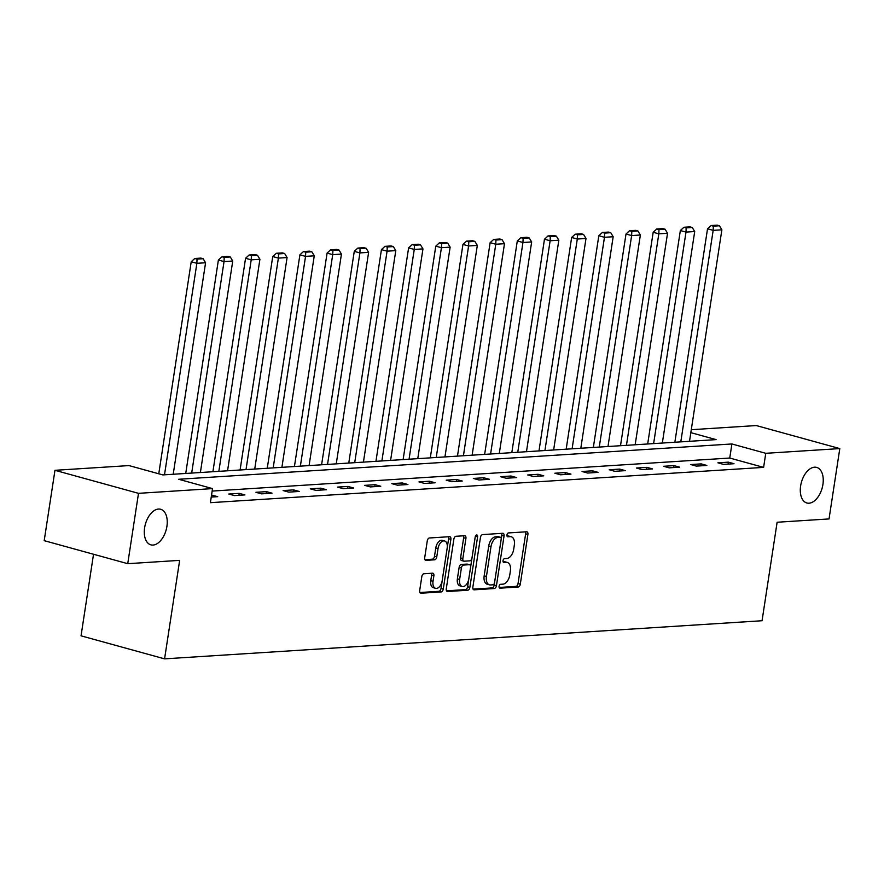 <?xml version="1.0" encoding="UTF-8"?>
<svg xmlns="http://www.w3.org/2000/svg" width="884" height="884" viewBox="0 0 884 884"><rect width="100%" height="100%" fill="white"/><g stroke="black" fill="none" stroke-linecap="round" stroke-linejoin="round"><path stroke-width="1.33" d="M499.095 586.313A1.978 1.16 105.4 0 0 499.769 588.147A1.978 1.16 105.4 0 0 500.001 588.18L518.168 587.02A2.829 1.646 105.4 0 0 520.3 584.147L527.903 534.433A2.829 1.646 105.4 0 0 526.952 531.803A2.829 1.646 105.4 0 0 526.621 531.781L508.455 532.93A1.978 1.16 105.4 0 0 506.963 534.942A1.978 1.16 105.4 0 0 507.626 536.776A1.978 1.16 105.4 0 0 507.858 536.798L510.212 536.654A9.061 5.282 105.4 0 1 511.261 536.754A9.061 5.282 105.4 0 1 514.333 545.141L513.692 549.284A9.061 5.282 105.4 0 1 506.875 558.467L504.521 558.622A1.978 1.16 105.4 0 0 503.029 560.633A1.978 1.16 105.4 0 0 503.703 562.467A1.978 1.16 105.4 0 0 503.924 562.489L506.278 562.334A9.061 5.282 105.4 0 1 507.339 562.445A9.061 5.282 105.4 0 1 510.399 570.832L509.77 574.976A9.061 5.282 105.4 0 1 502.941 584.158L500.587 584.313A1.978 1.16 105.4 0 0 499.095 586.313M166.921 526.356A18.453 10.774 105.4 0 0 160.678 509.272A18.453 10.774 105.4 0 0 144.622 527.77A18.453 10.774 105.4 0 0 150.866 544.853A18.453 10.774 105.4 0 0 166.921 526.356M822.916 484.487A18.453 10.774 105.4 0 0 816.672 467.404A18.453 10.774 105.4 0 0 800.628 485.913A18.453 10.774 105.4 0 0 806.871 502.996A18.453 10.774 105.4 0 0 822.916 484.487M423.944 573.749A2.829 1.646 105.4 0 0 421.812 576.622L419.679 590.567A2.829 1.646 105.4 0 0 420.629 593.186A2.829 1.646 105.4 0 0 420.961 593.219L441.138 591.926A2.829 1.646 105.4 0 0 443.271 589.064L450.884 539.339A2.829 1.646 105.4 0 0 449.923 536.721A2.829 1.646 105.4 0 0 449.591 536.687L429.414 537.98A2.829 1.646 105.4 0 0 427.281 540.853L424.707 557.693A2.829 1.646 105.4 0 0 425.668 560.323A2.829 1.646 105.4 0 0 425.989 560.346L434.63 559.804A2.829 1.646 105.4 0 0 436.762 556.931L438.033 548.577A7.569 4.42 105.4 0 1 444.619 540.986A7.569 4.42 105.4 0 1 447.182 547.992L442.177 580.722A7.569 4.42 105.4 0 1 435.591 588.313A7.569 4.42 105.4 0 1 433.027 581.307L433.867 575.849A2.829 1.646 105.4 0 0 432.906 573.23A2.829 1.646 105.4 0 0 432.574 573.197L423.944 573.749M691.288 429.701L756.262 425.558L839.8 448.586L829.037 518.93L777.124 522.245L762.052 620.734L164.579 658.856L179.651 560.368L127.738 563.683L138.501 493.338L54.963 470.31L128.998 465.581L162.866 474.918L716.095 439.613L690.835 432.652M839.8 448.586L765.765 453.304L731.897 443.967L178.667 479.272L212.536 488.609L138.501 493.338M212.536 488.609L210.381 502.676L763.61 467.382L765.765 453.304M472.852 587.175A2.829 1.646 105.4 0 0 473.813 589.794A2.829 1.646 105.4 0 0 474.133 589.827L494.311 588.534A2.829 1.646 105.4 0 0 496.443 585.672L504.057 535.947A2.829 1.646 105.4 0 0 503.095 533.328A2.829 1.646 105.4 0 0 502.764 533.295L482.587 534.588A2.829 1.646 105.4 0 0 480.454 537.461L472.852 587.175M467.724 590.236L447.547 591.518A2.829 1.646 105.4 0 1 447.227 591.484A2.829 1.646 105.4 0 1 446.265 588.866L453.868 539.152A2.829 1.646 105.4 0 1 456 536.279L464.641 535.726A2.829 1.646 105.4 0 1 464.973 535.759A2.829 1.646 105.4 0 1 465.923 538.389L462.84 558.544A2.829 1.646 105.4 0 0 463.802 561.163A2.829 1.646 105.4 0 0 464.122 561.196L469.857 560.832A2.829 1.646 105.4 0 0 471.99 557.959L475.194 536.975A1.978 1.16 105.4 0 1 476.918 534.986A1.978 1.16 105.4 0 1 477.592 536.82L469.857 587.363A2.829 1.646 105.4 0 1 467.724 590.236L465.47 589.617L446.486 590.821M93.527 554.246L81.041 635.828L164.579 658.856M763.61 467.382L729.753 458.045L212.16 491.073M728.361 462.155L717.907 462.818L723.554 464.376L734.007 463.713L728.361 462.155L728.062 464.089M701.189 463.89L690.736 464.553L696.382 466.111L706.835 465.448L701.189 463.89L700.89 465.824M674.017 465.625L663.564 466.288L669.21 467.846L679.663 467.172L674.017 465.625L673.719 467.559M646.845 467.36L636.392 468.023L642.038 469.581L652.491 468.907L646.845 467.36L646.547 469.293M619.673 469.095L609.22 469.758L614.866 471.316L625.308 470.642L619.673 469.095L619.375 471.028M592.49 470.818L582.048 471.492L587.683 473.05L598.136 472.376L592.49 470.818L592.203 472.763M565.318 472.553L554.865 473.227L560.511 474.785L570.965 474.111L565.318 472.553L565.02 474.498M538.146 474.288L527.693 474.962L533.339 476.509L543.793 475.846L538.146 474.288L537.848 476.222M510.974 476.023L500.521 476.697L506.167 478.244L516.621 477.581L510.974 476.023L510.676 477.957M483.802 477.758L473.349 478.432L478.995 479.979L489.438 479.316L483.802 477.758L483.504 479.692M456.619 479.493L446.177 480.156L451.812 481.714L462.266 481.051L456.619 479.493L456.332 481.426M429.447 481.228L418.994 481.891L424.64 483.449L435.094 482.786L429.447 481.228L429.16 483.161M402.275 482.962L391.822 483.625L397.469 485.183L407.922 484.52L402.275 482.962L401.977 484.896M375.103 484.697L364.65 485.36L370.297 486.918L380.75 486.255L375.103 484.697L374.805 486.631M347.931 486.432L337.478 487.095L343.125 488.653L353.578 487.99L347.931 486.432L347.633 488.366M320.759 488.167L310.306 488.83L315.953 490.388L326.395 489.725L320.759 488.167L320.461 490.101M293.576 489.902L283.134 490.565L288.77 492.123L299.223 491.449L293.576 489.902L293.289 491.836M266.404 491.637L255.951 492.3L261.598 493.858L272.051 493.184L266.404 491.637L266.106 493.57M239.232 493.371L228.779 494.034L234.426 495.592L244.879 494.918L239.232 493.371L238.934 495.305M211.243 497.073L217.707 496.653L211.541 495.128M127.738 563.683L44.2 540.654L54.963 470.31M729.753 458.045L731.897 443.967M212.061 495.095L211.762 497.04M507.339 562.445L505.073 561.826A9.061 5.282 105.4 0 0 504.024 561.716L506.278 562.334M503.095 561.771L504.024 561.716M511.261 536.754L509.007 536.135A9.061 5.282 105.4 0 0 507.957 536.024L510.212 536.654M507.018 536.091L507.957 536.024M499.162 587.462L515.902 586.39A2.829 1.646 105.4 0 0 518.035 583.517L525.649 533.803A2.829 1.646 105.4 0 0 525.428 531.848M473.073 589.131L492.057 587.915A2.829 1.646 105.4 0 0 494.189 585.042L501.792 535.328A2.829 1.646 105.4 0 0 501.582 533.372M493.029 584.788A1.978 1.16 105.4 0 0 494.521 582.777L501.195 539.141A1.978 1.16 105.4 0 0 500.521 537.306A1.978 1.16 105.4 0 0 500.3 537.284L497.814 537.439A9.061 5.282 105.4 0 0 490.996 546.632L486.432 576.456A9.061 5.282 105.4 0 0 489.493 584.843A9.061 5.282 105.4 0 0 490.543 584.954L493.029 584.788M498.477 536.787A1.978 1.16 105.4 0 0 498.267 536.687A1.978 1.16 105.4 0 0 498.035 536.665L500.3 537.284M489.493 584.843L487.228 584.225A9.061 5.282 105.4 0 1 484.167 575.838L488.73 546.003A9.061 5.282 105.4 0 1 495.559 536.82L498.035 536.665M461.868 560.578A2.829 1.646 105.4 0 1 461.536 560.544A2.829 1.646 105.4 0 1 460.586 557.926L463.669 537.759A2.829 1.646 105.4 0 0 463.448 535.803M475.272 536.643L467.603 586.744L469.857 587.363M459.636 579.473A7.569 4.42 105.4 0 0 462.199 586.479A7.569 4.42 105.4 0 0 468.785 578.887L470.553 567.351A2.829 1.646 105.4 0 0 469.592 564.732A2.829 1.646 105.4 0 0 469.26 564.699L463.536 565.064A2.829 1.646 105.4 0 0 461.404 567.937L459.636 579.473L457.382 578.843A7.569 4.42 105.4 0 0 459.945 585.86L462.199 586.479M467.636 564.257A2.829 1.646 105.4 0 0 467.338 564.114A2.829 1.646 105.4 0 0 467.006 564.08L469.26 564.699M457.382 578.843L459.15 567.318A2.829 1.646 105.4 0 1 461.282 564.445L467.006 564.08M465.47 589.617A2.829 1.646 105.4 0 0 467.603 586.744M435.591 588.313L433.337 587.694A7.569 4.42 105.4 0 1 430.773 580.678L431.602 575.23A2.829 1.646 105.4 0 0 431.392 573.274M444.619 540.986L442.365 540.356A7.569 4.42 105.4 0 0 435.779 547.947L438.033 548.577M424.928 559.649L432.364 559.174A2.829 1.646 105.4 0 0 434.497 556.301L435.779 547.947M419.9 592.523L438.884 591.308A2.829 1.646 105.4 0 0 441.017 588.435L448.619 538.721A2.829 1.646 105.4 0 0 448.398 536.765M680.802 441.867L713.167 230.359L721.874 229.807L689.509 441.315M713.333 226.16L719.432 225.763L717.178 225.144L711.079 225.53L713.333 226.16L713.167 230.359L707.52 228.812L674.857 442.243M721.874 229.807L719.432 225.763M711.079 225.53L707.52 228.812M653.63 443.602L685.995 232.094L694.702 231.542L662.337 443.05M686.161 227.895L692.26 227.497L690.006 226.879L683.907 227.265L686.161 227.895L685.995 232.094L680.349 230.547L647.685 443.978M694.702 231.542L692.26 227.497M683.907 227.265L680.349 230.547M626.458 445.337L658.823 233.829L667.53 233.277L635.165 444.785M658.989 229.63L665.088 229.232L662.834 228.613L656.735 229L658.989 229.63L658.823 233.829L653.177 232.282L620.513 445.713M667.53 233.277L665.088 229.232M656.735 229L653.177 232.282M599.275 447.072L631.64 235.564L640.359 235.011L607.993 446.508M631.817 231.354L637.916 230.967L635.651 230.348L629.563 230.735L631.817 231.354L631.64 235.564L626.005 234.006L593.341 447.448M640.359 235.011L637.916 230.967M629.563 230.735L626.005 234.006M572.103 448.807L604.468 237.299L613.176 236.746L580.81 448.243M604.645 233.089L610.745 232.702L608.479 232.083L602.38 232.47L604.645 233.089L604.468 237.299L598.822 235.741L566.169 449.183M613.176 236.746L610.745 232.702M602.38 232.47L598.822 235.741M544.931 450.542L577.296 239.034L586.004 238.481L553.638 449.978M577.473 234.824L583.562 234.437L581.307 233.818L575.208 234.205L577.473 234.824L577.296 239.034L571.65 237.476L538.986 450.917M586.004 238.481L583.562 234.437M575.208 234.205L571.65 237.476M517.759 452.276L550.124 240.768L558.832 240.216L526.466 451.713M550.29 236.558L556.39 236.172L554.135 235.553L548.036 235.94L550.29 236.558L550.124 240.768L544.478 239.21L511.814 452.652M558.832 240.216L556.39 236.172M548.036 235.94L544.478 239.21M490.587 454L522.952 242.503L531.66 241.951L499.294 453.448M523.118 238.293L529.218 237.907L526.963 237.288L520.864 237.674L523.118 238.293L522.952 242.503L517.306 240.945L484.642 454.387M531.66 241.951L529.218 237.907M520.864 237.674L517.306 240.945M463.415 455.735L495.769 244.238L504.488 243.686L472.122 455.183M495.946 240.028L502.046 239.641L499.791 239.023L493.692 239.409L495.946 240.028L495.769 244.238L490.134 242.68L457.47 456.122M504.488 243.686L502.046 239.641M493.692 239.409L490.134 242.68M436.232 457.47L468.597 245.973L477.316 245.42L444.95 456.918M468.774 241.763L474.874 241.376L472.608 240.746L466.52 241.144L468.774 241.763L468.597 245.973L462.951 244.415L430.298 457.857M477.316 245.42L474.874 241.376M466.52 241.144L462.951 244.415M409.06 459.205L441.425 247.708L450.133 247.144L417.767 458.652M441.602 243.498L447.702 243.111L445.437 242.481L439.337 242.879L441.602 243.498L441.425 247.708L435.779 246.15L403.126 459.592M450.133 247.144L447.702 243.111M439.337 242.879L435.779 246.15M381.888 460.94L414.253 249.443L422.961 248.879L390.595 460.387M414.43 245.233L420.519 244.846L418.265 244.216L412.165 244.614L414.43 245.233L414.253 249.443L408.607 247.885L375.943 461.315M422.961 248.879L420.519 244.846M412.165 244.614L408.607 247.885M354.716 462.675L387.082 251.178L395.789 250.614L363.423 462.122M387.247 246.968L393.347 246.581L391.093 245.951L384.993 246.338L387.247 246.968L387.082 251.178L381.435 249.62L348.771 463.05M395.789 250.614L393.347 246.581M384.993 246.338L381.435 249.62M327.544 464.409L359.91 252.912L368.617 252.349L336.252 463.857M360.075 248.702L366.175 248.305L363.921 247.686L357.821 248.072L360.075 248.702L359.91 252.912L354.263 251.354L321.599 464.785M368.617 252.349L366.175 248.305M357.821 248.072L354.263 251.354M300.372 466.144L332.727 254.636L341.445 254.084L309.08 465.592M332.903 250.437L339.003 250.039L336.738 249.421L330.649 249.807L332.903 250.437L332.727 254.636L327.091 253.089L294.427 466.52M341.445 254.084L339.003 250.039M330.649 249.807L327.091 253.089M273.189 467.879L305.555 256.371L314.262 255.819L281.908 467.327M305.731 252.172L311.831 251.774L309.566 251.155L303.477 251.542L305.731 252.172L305.555 256.371L299.908 254.824L267.255 468.255M314.262 255.819L311.831 251.774M303.477 251.542L299.908 254.824M246.017 469.614L278.383 258.106L287.09 257.553L254.725 469.061M278.559 253.896L284.648 253.509L282.394 252.89L276.294 253.277L278.559 253.896L278.383 258.106L272.736 256.548L240.083 469.99M287.09 257.553L284.648 253.509M276.294 253.277L272.736 256.548M218.845 471.349L251.211 259.841L259.918 259.288L227.553 470.785M251.387 255.631L257.476 255.244L255.222 254.625L249.122 255.012L251.387 255.631L251.211 259.841L245.564 258.283L212.9 471.724M259.918 259.288L257.476 255.244M249.122 255.012L245.564 258.283M191.673 473.084L224.039 261.576L232.746 261.023L200.381 472.52M224.204 257.366L230.304 256.979L228.05 256.36L221.95 256.747L224.204 257.366L224.039 261.576L218.392 260.018L185.728 473.459M232.746 261.023L230.304 256.979M221.95 256.747L218.392 260.018M164.501 474.818L196.867 263.31L205.574 262.758L173.209 474.255M197.033 259.1L203.132 258.714L200.878 258.095L194.778 258.482L197.033 259.1L196.867 263.31L191.22 261.752L158.766 473.791M205.574 262.758L203.132 258.714M194.778 258.482L191.22 261.752M525.649 533.803L527.903 534.433M518.035 583.517L520.3 584.147M515.902 586.39L518.168 587.02M501.792 535.328L504.057 535.947M494.189 585.042L496.443 585.672M492.057 587.915L494.311 588.534M473.504 589.65L474.133 589.827M495.559 536.82L497.814 537.439M488.73 546.003L490.996 546.632M484.167 575.838L486.432 576.456M446.917 591.352L447.547 591.518M463.669 537.759L465.923 538.389M460.586 557.926L462.84 558.544M475.404 536.212L477.592 536.82M461.282 564.445L463.536 565.064M459.15 567.318L461.404 567.937M431.602 575.23L433.867 575.849M430.773 580.678L433.027 581.307M434.497 556.301L436.762 556.931M432.364 559.174L434.63 559.804M425.359 560.18L425.989 560.346M448.619 538.721L450.884 539.339M441.017 588.435L443.271 589.064M438.884 591.308L441.138 591.926M420.331 593.042L420.961 593.219M498.267 536.687L500.521 537.306M461.536 560.544L463.802 561.163M467.338 564.114L469.592 564.732"/></g></svg>
